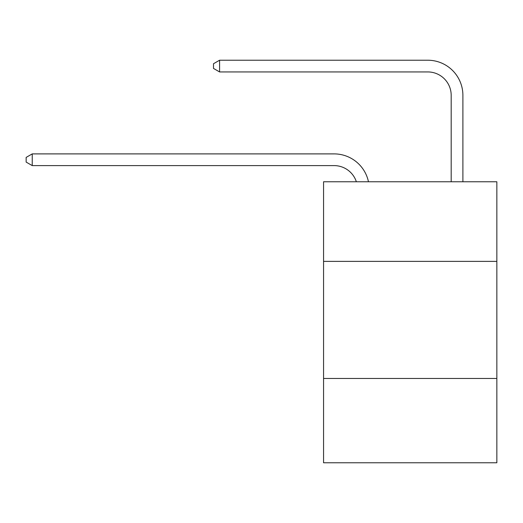 <?xml version="1.0" encoding="UTF-8"?>
<svg xmlns="http://www.w3.org/2000/svg" width="523" height="523" viewBox="0 0 523 523"><rect width="100%" height="100%" fill="white"/><g stroke="black" fill="none" stroke-linecap="round" stroke-linejoin="round"><path stroke-width="0.78" d="M496.85 261.382L496.85 181.762L323.56 181.762L323.56 261.382L496.85 261.382L496.85 462.777L323.56 462.777L323.56 261.382M496.85 378.475L323.56 378.475M334.092 153.893L32.236 153.893L334.092 153.893A35.126 35.126 174.4 0 1 368.467 181.762M451.186 181.762L451.186 95.349A23.417 23.417 77.7 0 0 427.768 71.932L219.582 71.932L213.495 68.421L213.495 63.734L219.582 60.223L427.768 60.223A35.126 35.126 30.8 0 1 462.894 95.349L462.894 181.762M451.186 95.349A23.417 23.417 -149.2 0 0 427.768 71.932A23.417 23.417 -149.2 0 1 451.186 95.349A23.417 23.417 -149.2 0 0 427.768 71.932A23.417 23.417 -149.2 0 1 451.186 95.349A23.417 23.417 -149.2 0 0 427.768 71.932A23.417 23.417 -149.2 0 1 451.186 95.349A23.417 23.417 -149.2 0 0 427.768 71.932A23.417 23.417 -149.2 0 1 451.186 95.349A23.417 23.417 -149.2 0 0 427.768 71.932A23.417 23.417 -149.2 0 1 451.186 95.349A23.417 23.417 -149.2 0 0 427.768 71.932A23.417 23.417 -149.2 0 1 451.186 95.349A23.417 23.417 -149.2 0 0 427.768 71.932A23.417 23.417 -149.2 0 1 451.186 95.349A23.417 23.417 -149.2 0 0 427.768 71.932A23.417 23.417 -149.2 0 1 451.186 95.349A23.417 23.417 -149.2 0 0 427.768 71.932A23.417 23.417 -149.2 0 1 451.186 95.349A23.417 23.417 -149.2 0 0 427.768 71.932A23.417 23.417 -149.2 0 1 451.186 95.349A23.417 23.417 -149.2 0 0 427.768 71.932A23.417 23.417 -149.2 0 1 451.186 95.349A23.417 23.417 -149.2 0 0 427.768 71.932A23.417 23.417 -149.2 0 1 451.186 95.349A23.417 23.417 -149.2 0 0 427.768 71.932A23.417 23.417 -149.2 0 1 451.186 95.349A23.417 23.417 -149.2 0 0 427.768 71.932A23.417 23.417 -149.2 0 1 451.186 95.349A23.417 23.417 -149.2 0 0 427.768 71.932A23.417 23.417 -149.2 0 1 451.186 95.349A23.417 23.417 -149.2 0 0 427.768 71.932A23.417 23.417 -149.2 0 1 451.186 95.349A23.417 23.417 -149.2 0 0 427.768 71.932A23.417 23.417 -149.2 0 1 451.186 95.349A23.417 23.417 -149.2 0 0 427.768 71.932M219.582 60.223L427.768 60.223L219.582 60.223L427.768 60.223L219.582 60.223L427.768 60.223L219.582 60.223L427.768 60.223L219.582 60.223L427.768 60.223L219.582 60.223L427.768 60.223L219.582 60.223L427.768 60.223L219.582 60.223L427.768 60.223L219.582 60.223L427.768 60.223L219.582 60.223L427.768 60.223L219.582 60.223L427.768 60.223L219.582 60.223L427.768 60.223L219.582 60.223L427.768 60.223L219.582 60.223L427.768 60.223L219.582 60.223L427.768 60.223L219.582 60.223L427.768 60.223L219.582 60.223L427.768 60.223L219.582 60.223L219.582 71.932M356.359 181.762A23.417 23.417 -5.6 0 0 334.092 165.601L32.236 165.601L26.15 162.091L26.15 157.41L32.236 153.893L32.236 165.601"/></g></svg>
